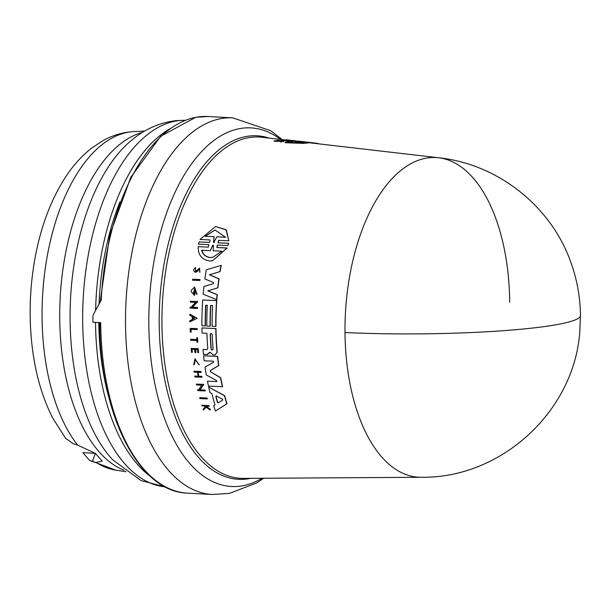 <?xml version="1.0" encoding="UTF-8"?>
<svg xmlns="http://www.w3.org/2000/svg" width="611" height="611" viewBox="0 0 611 611"><rect width="100%" height="100%" fill="white"/><g stroke="black" fill="none" stroke-linecap="round" stroke-linejoin="round"><path stroke-width="0.92" d="M345.001 332.537A160.288 16.879 -0.5 0 0 580.45 315.62L579.824 331.223C574.477 411.195 501.303 478.558 421.162 477.275L421.162 477.275A160.074 82.011 -86.9 0 1 345.001 332.537A160.074 82.011 -86.9 0 1 429.571 157.699A160.074 82.011 -86.9 0 1 438.637 157.768L438.637 157.768A160.074 82.011 -86.9 0 1 509.689 302.231M77.635 445.113A169.736 86.968 93.1 0 1 46.78 258.766A169.736 86.968 93.1 0 1 131.739 131.755A169.736 86.968 93.1 0 1 134.107 131.579L130.639 131.839C120.894 132.87 111.691 135.795 103.022 140.606L91.291 148.381C81.798 155.904 73.381 165.207 66.057 176.289C51.591 198.415 41.388 224.94 35.446 255.856C29.504 287.369 28.557 318.766 32.589 350.034C35.98 375.681 42.701 398.357 52.737 418.061L65.568 438.293L73.213 443.739L77.635 445.113L95.438 453.4L102.251 461.106L96.194 462.481L92.368 461.618L89.183 460.06L82.867 452.644L95.331 453.331M276.775 140.767L276.882 140.37L279.502 140.797L274.797 140.751A169.598 86.892 93.1 0 0 274.263 140.874L279.701 140.897L281.022 141.607A169.194 86.686 -86.9 0 1 281.549 141.5L280.457 140.92A169.354 86.77 -86.9 0 1 280.892 140.851L283.412 141.149A169.194 86.686 -86.9 0 1 283.817 141.088L283.703 141.485A168.812 86.487 93.1 0 0 283.298 141.553L280.777 141.248M281.549 141.5L281.434 141.905A168.812 86.487 93.1 0 0 280.915 142.019L279.594 141.301L274.148 141.278L274.263 140.874M208.214 247.15L208.84 244.644L198.499 244.163L199.064 241.956L209.649 242.399L210.092 239.94L200.026 239.474L215.523 226.528L226.047 229.896L228.812 240.81L218.532 240.36L218.074 242.842L228.43 243.323L227.857 245.53L217.287 245.064L216.882 247.554L226.933 248.028L212.575 260.752L209.55 260.966C201.851 259.744 198.063 254.986 198.17 246.684L208.443 247.111L198.17 246.684M215.523 226.528L226.291 229.851L228.812 240.81M218.646 240.344L218.303 242.804L228.659 243.285L227.857 245.53M217.401 245.049L217.104 247.516L227.155 247.982L212.575 260.752M199.66 397.723L207.106 398.021A168.789 86.479 93.1 0 0 207.35 398.884L199.896 398.586A169.598 86.892 -86.9 0 1 199.66 397.723L206.885 398.059A169.171 86.678 93.1 0 0 207.129 398.922M192.618 279.258L200.041 279.563A168.812 86.487 93.1 0 0 199.912 280.487L192.496 280.189A169.621 86.907 93.1 0 1 192.618 279.258L199.835 279.601A169.194 86.686 93.1 0 0 199.713 280.525M190.189 328.359L197.238 328.649A168.812 86.487 93.1 0 0 197.254 329.581L190.884 329.321A169.56 86.877 -86.9 0 0 190.953 332.117L190.273 332.086A169.598 86.892 93.1 0 1 190.189 328.359L197.04 328.687A169.194 86.686 93.1 0 0 197.055 329.619M191.083 329.337A169.178 86.678 93.1 0 0 191.151 332.079L190.953 332.117M190.571 339.296L196.849 339.594A169.232 86.709 93.1 0 1 196.75 337.715L197.33 337.738A169.194 86.686 93.1 0 0 197.574 342.275L196.994 342.252A169.232 86.709 -86.9 0 1 196.895 340.503L190.624 340.205A169.598 86.892 -86.9 0 1 190.571 339.296L197.048 339.556M196.75 337.715L197.529 337.707A168.812 86.487 93.1 0 0 197.773 342.244L197.574 342.275M195.299 359.52L194.42 364.271L193.725 364.775L194.962 358.764L199.194 364.935L195.192 359.535L193.725 364.775M194.962 358.764L199.194 364.935M201.874 405.276L208.985 405.551A168.812 86.487 93.1 0 0 209.191 406.2L208.962 406.239A169.194 86.686 -86.9 0 1 208.756 405.589L201.874 405.276A169.598 86.892 -86.9 0 0 202.081 405.925L204.517 406.032L205.464 406.705L203.157 409.217A169.598 86.892 93.1 0 0 203.44 410.057L206.075 407.132L210.199 410.004A169.194 86.686 -86.9 0 1 209.924 409.179L206.526 406.811A169.354 86.77 -86.9 0 1 206.304 406.116L208.962 406.239M206.549 406.132A168.964 86.571 93.1 0 0 206.755 406.766L210.153 409.141A168.812 86.487 93.1 0 0 210.428 409.958L210.199 410.004M206.304 407.086L203.44 410.057M195.581 272.269L197.468 271.292L198.804 269.527L197.261 271.33L195.367 272.307C193.084 271.017 193.122 269.443 195.474 267.603L195.719 271.368M195.78 271.383L199.576 268.153L199.904 272.216L199.316 269.1L198.598 269.566M192.06 349.271A169.178 86.678 93.1 0 0 192.335 352.333L191.533 352.341A169.598 86.892 -86.9 0 1 191.182 348.407L198.04 348.736A169.194 86.686 -86.9 0 0 198.384 352.669L197.811 352.639A169.232 86.709 93.1 0 1 197.529 349.53L195.482 349.439A169.354 86.77 -86.9 0 0 195.764 352.547L194.924 352.501A169.4 86.793 93.1 0 1 194.642 349.393L191.862 349.263A169.568 86.877 -86.9 0 0 192.137 352.371M191.182 348.407L198.239 348.698A168.812 86.487 93.1 0 0 198.59 352.631L198.384 352.669M195.688 349.446A168.964 86.571 93.1 0 0 195.963 352.509L195.764 352.547M198.109 372.29A168.987 86.579 93.1 0 0 198.789 376.239L201.844 376.376A168.812 86.487 93.1 0 0 202.012 377.262L194.94 376.979A169.598 86.892 -86.9 0 1 194.779 376.093L198.178 376.254A169.4 86.793 -86.9 0 1 197.483 372.259L194.084 372.099A169.598 86.892 -86.9 0 1 193.939 371.205L200.798 371.534A169.194 86.686 -86.9 0 0 200.95 372.42L197.888 372.275A169.377 86.777 -86.9 0 0 198.583 376.277L201.638 376.414A169.194 86.686 93.1 0 0 201.798 377.3M194.779 376.093L198.384 376.216M193.939 371.205L201.004 371.496A168.812 86.487 93.1 0 0 201.156 372.382L200.95 372.42M189.884 314.115L197.208 318.316L189.784 321.89A169.621 86.907 -86.9 0 1 189.784 320.752L192.251 319.545A169.476 86.831 -86.9 0 1 192.274 317.964A169.476 86.831 -86.9 0 1 192.289 316.704L189.861 315.261A169.621 86.907 -86.9 0 1 189.884 314.115L197.009 318.354L189.784 321.89M190.464 301.223L197.872 301.529L192.473 307.257L197.536 307.493A168.812 86.487 93.1 0 0 197.498 308.41L190.09 308.104A169.621 86.907 -86.9 0 1 190.136 307.188L191.075 307.234L195.627 302.392L190.403 302.147A169.621 86.907 93.1 0 1 190.464 301.223L197.674 301.559L192.274 307.295L197.338 307.532A169.194 86.686 93.1 0 0 197.3 308.448M190.136 307.188L191.274 307.196M196.345 384.09L203.784 384.395L199.98 389.826L205.067 390.062A168.789 86.479 93.1 0 0 205.273 390.933L197.834 390.635A169.598 86.892 -86.9 0 1 197.628 389.765L198.567 389.81L201.767 385.22L196.536 384.976A169.598 86.892 -86.9 0 1 196.345 384.09L203.57 384.434L199.766 389.864L204.845 390.101A169.171 86.678 93.1 0 0 205.059 390.971M197.628 389.765L198.781 389.772M194.558 286.987L197.055 294.464L196.246 293.471L194.649 288.255L193.893 293.876A169.453 86.815 -86.9 0 1 194.061 291.997L194.787 292.027A169.407 86.8 93.1 0 0 194.497 295.304L191.212 291.745A169.621 86.907 -86.9 0 1 191.365 290.172L194.558 286.994L196.857 294.502M194.749 288.239L193.42 293.417M194.061 291.997L194.985 291.989A169.026 86.602 93.1 0 0 194.695 295.266L194.497 295.304M208.679 387.076L224.733 395.729A167.697 85.922 93.1 0 0 227.002 403.756L215.439 411.081A168.903 86.541 -86.9 0 1 213.674 405.727L215.041 404.872A168.804 86.487 -86.9 0 1 211.864 393.545L209.963 392.514A168.903 86.541 93.1 0 1 208.679 387.076L224.52 395.768A168.086 86.12 93.1 0 0 226.78 403.795L215.439 411.081M205.869 305.248A168.323 86.243 93.1 0 0 205.388 325.907L201.92 325.793A168.903 86.541 -86.9 0 1 202.715 299.986L216.569 300.635A168.086 86.12 93.1 0 0 215.767 326.45L212.109 326.274A168.3 86.227 -86.9 0 1 212.59 305.561L210.551 305.469A168.422 86.288 93.1 0 0 210.069 326.175L206.816 326.022A168.613 86.388 -86.9 0 1 207.297 305.317L205.67 305.24A168.712 86.441 93.1 0 0 205.189 325.946M202.715 299.986L216.768 300.604A167.697 85.922 93.1 0 0 215.966 326.411L215.767 326.45M210.749 305.477A168.04 86.098 93.1 0 0 210.268 326.144L210.069 326.175M207.076 349.591L202.997 349.423L206.885 349.607L207.771 348.575A168.621 86.388 -86.9 0 1 206.923 333.316L202.065 333.079A168.903 86.541 -86.9 0 1 201.943 327.939L215.79 328.596A168.086 86.12 93.1 0 0 217.02 352.058L215.148 354.884L214.614 354.915L213.033 354.846L210.245 352.348L209.367 352.539L210.245 352.348M201.943 327.939L215.989 328.558A167.697 85.922 93.1 0 0 217.226 352.028L215.148 354.884M210.451 352.318L207.045 354.51M221.006 265.441L221.213 265.403A167.697 85.922 93.1 0 0 220.143 271.59L209.588 274.713L219.044 278.845A167.697 85.922 93.1 0 0 217.928 287.781L207.992 290.813L217.241 294.67A167.697 85.922 93.1 0 0 216.829 299.741L203.173 294.204A168.903 86.541 -86.9 0 1 203.944 286.475L213.361 283.687L213.499 282.572L204.884 278.921A168.903 86.541 -86.9 0 1 206.258 269.795L221.006 265.441A168.086 86.12 -86.9 0 0 219.937 271.628L209.382 274.751L218.837 278.883A168.086 86.12 93.1 0 0 217.73 287.819L207.793 290.851L217.042 294.708A168.086 86.12 93.1 0 0 216.63 299.78M216.729 381.623L216.661 380.691L206.258 374.925A168.903 86.541 -86.9 0 1 205.013 367.104L213.69 362.17L213.354 361.208L204.166 360.773A168.903 86.541 -86.9 0 1 203.6 355.77L217.653 356.389A167.697 85.922 93.1 0 0 218.769 365.538L210.39 370.594L210.581 371.801L220.724 377.705A167.697 85.922 93.1 0 0 222.557 386.725L208.466 386.114A168.903 86.541 -86.9 0 1 207.435 381.195L216.813 381.592M207.435 381.195L216.844 381.585M580.45 315.62C580.274 297.664 577.189 280.22 571.193 263.295C551.756 206.701 498.148 164.023 438.637 157.768L314.062 143.318A167.697 85.922 93.1 0 0 313.397 143.241L308.234 142.646L308.135 143.027A167.697 85.922 93.1 0 0 304.568 143.241A167.697 85.922 93.1 0 0 303.255 143.394L285.054 142.714L285.169 142.302A168.903 86.541 -86.9 0 1 288.56 141.637L290.729 141.744A168.804 86.487 -86.9 0 1 297.603 141.271L296.579 141.095A168.903 86.541 93.1 0 1 299.749 141.278L308.242 142.646A168.086 86.12 93.1 0 0 303.362 142.997L285.169 142.302M282.862 478.13L285.062 478.123M202.997 349.423A168.903 86.541 93.1 0 0 203.455 354.38L207.625 354.472M194.619 318.087L192.671 319.339A169.453 86.815 -86.9 0 1 192.686 317.987A169.453 86.815 -86.9 0 1 192.702 316.949L194.619 318.087M276.966 478.169L302.728 478.008M213.086 349.125L212.162 350.21L211.047 349.034A168.422 86.296 -86.9 0 1 210.207 334.408L210.986 333.339L212.246 334.507A168.308 86.227 93.1 0 0 213.086 349.125M211.085 333.323L210.405 334.377A168.04 86.098 93.1 0 0 211.253 348.996L212.162 350.21M218.257 402.855L217.501 402.42A168.613 86.388 -86.9 0 1 215.782 396.318L216.309 395.936L222.503 399.243L222.732 400.06L218.066 402.893M205.189 236.289L215.003 229.996L225.551 237.228L216.813 236.824L213.751 242.643L213.926 236.694L205.189 236.289L213.926 236.694M214.285 242.208L213.751 242.643M221.908 251.182L212.666 257.368L210.245 257.536C205.739 257.078 202.852 254.642 201.584 250.227L210.344 250.64L212.651 245.286L213.468 245.324L213.155 250.77L221.908 251.182M201.806 250.189C203.058 254.596 205.945 257.032 210.459 257.498L212.605 257.376M295.77 142.004L295.419 141.905A168.613 86.388 -86.9 0 1 299.123 141.653L303.224 142.401L295.77 142.004M100.166 301.949L109.743 235.067L130.807 177.327L160.693 136.268L195.772 117.304L208.007 116.51A188.593 96.63 93.1 0 0 200.332 116.686A188.593 96.63 93.1 0 0 196.1 117.281A188.593 96.63 93.1 0 0 101.197 300.116L93.391 314.474L92.933 316.368A188.593 96.63 93.1 0 0 92.933 322.249L100.693 322.669A188.593 96.63 93.1 0 0 187.409 493.13L212.231 494.49A188.593 96.63 93.1 0 1 125.599 312.481A188.593 96.63 93.1 0 1 220.93 118.641A188.593 96.63 93.1 0 1 225.161 118.038A188.593 96.63 93.1 0 1 232.837 117.87L270.925 130.815L282.229 139.621M119.97 201.867A177.243 90.81 93.1 0 0 99.058 303.934M98.791 322.57A177.243 90.81 93.1 0 0 109.209 398.678M95.515 322.387A183.59 94.063 93.1 0 0 150.566 476.557M169.583 128.967A183.59 94.063 93.1 0 0 95.599 310.304M300.91 142.317L299.016 142.035A168.231 86.189 93.1 0 0 297.534 142.103M210.344 250.64L212.872 245.248M213.453 242.17L214.155 236.648M213.682 242.124L213.972 242.598M216.813 236.824L225.78 237.19M215.148 229.965L205.418 236.243M192.9 317.063A169.064 86.625 93.1 0 0 192.87 319.24M216.531 395.897L216.004 396.279A168.231 86.189 93.1 0 0 217.722 402.374L218.295 402.855M303.216 142.439L302.735 142.432M288.27 140.667L281.404 139.858A169.598 86.892 -86.9 0 1 281.931 139.827L288.797 140.637A169.171 86.678 93.1 0 0 288.27 140.667L288.163 141.057L281.297 140.247L281.404 139.858M276.882 140.37A169.598 86.892 -86.9 0 1 277.287 140.301L283.817 141.088M296.732 141.103L293.509 140.637A169.171 86.678 93.1 0 0 293.005 140.614L286.131 139.804A169.598 86.892 -86.9 0 1 286.643 139.835L289.393 140.11M300.299 141.332A168.903 86.541 -86.9 0 1 300.727 141.385L314.092 142.936A168.086 86.12 93.1 0 0 313.504 142.867L300.299 141.332M318.537 143.837L318.575 143.684A168.086 86.12 93.1 0 0 314.092 142.936M199.064 241.956L209.42 242.437M196.001 272.246L195.367 272.307M199.369 268.191L199.698 272.254M195.512 271.406L195.474 267.603M206.846 354.548L209.565 352.501M210.581 371.801L220.518 377.743A168.086 86.12 93.1 0 0 222.343 386.763M210.375 371.839L210.39 370.594M203.6 355.77L217.447 356.427A168.086 86.12 93.1 0 0 218.562 365.569L210.184 370.633M288.163 141.057A168.789 86.479 93.1 0 1 288.69 141.026L288.797 140.637M283.298 141.553L283.412 141.149M280.915 142.019L281.022 141.607M279.594 141.301L279.701 140.897M296.48 141.278L293.433 140.935M293.005 140.614L292.898 140.996A168.789 86.479 93.1 0 1 293.41 141.011L293.509 140.637M292.898 140.996L286.032 140.186L286.131 139.804M303.255 143.394L303.362 142.997M280.564 139.43A179.573 92.009 93.1 0 0 243.705 128.058A179.573 92.009 93.1 0 0 239.672 128.631A179.573 92.009 93.1 0 0 148.817 320.301A179.573 92.009 93.1 0 0 238.702 486.341A179.573 92.009 93.1 0 0 242.735 485.768A179.573 92.009 93.1 0 0 262.027 478.26M185.27 120.314A183.59 94.063 93.1 0 0 179.68 120.55A183.59 94.063 93.1 0 0 82.943 303.995A183.59 94.063 93.1 0 0 165.222 486.875L141.065 480.59L112.653 459.755A177.557 90.97 93.1 0 1 70.105 311.923A177.557 90.97 93.1 0 1 130.059 141.538C143.631 129.647 159.013 122.674 176.205 120.627L185.301 120.298M286.063 140.072L261.905 137.269A170.897 87.556 93.1 0 0 252.228 137.192A170.897 87.556 93.1 0 0 162.037 312.32A170.897 87.556 93.1 0 0 243.247 478.382L421.162 477.275M269.145 138.109A172.019 88.137 93.1 0 0 250.082 135.955A172.019 88.137 93.1 0 0 159.219 316.361A172.019 88.137 93.1 0 0 245.286 479.154A172.019 88.137 93.1 0 0 250.533 478.337M142.592 132.327A171.645 87.938 93.1 0 0 59.748 310.892A171.645 87.938 93.1 0 0 124.102 470.271M96.194 462.481A169.736 86.968 93.1 0 0 115.586 470.088L126.034 471.738M92.368 461.618L95.362 453.347M299.016 142.035L299.123 141.653M299.864 142.103L299.97 141.714M263.7 478.253L256.46 483.034L229.446 493.383L212.231 494.49M115.586 470.088L89.435 460.213M134.107 131.579L144.67 131.082M187.409 493.13C138.728 492.13 99.631 414.197 99.753 322.509M208.007 116.51L232.837 117.87M295.602 140.79L293.158 140.507"/></g></svg>
